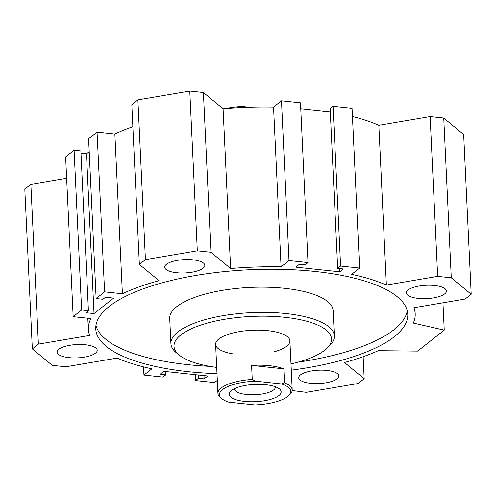 <?xml version="1.0" encoding="UTF-8"?>
<svg xmlns="http://www.w3.org/2000/svg" width="496" height="496" viewBox="0 0 496 496"><rect width="100%" height="100%" fill="white"/><g stroke="black" fill="none" stroke-linecap="round" stroke-linejoin="round"><path stroke-width="0.74" d="M209.74 366.358A156.172 51.875 -2.7 0 1 187.972 364.665A156.172 51.875 -2.7 0 1 95.957 325.413M407.247 310.732A156.172 51.875 -2.7 0 1 297.817 362.204M217 373.655A156.172 51.875 -2.7 0 1 188.3 371.678A156.172 51.875 -2.7 0 1 95.765 328.935A156.172 51.875 -2.7 0 1 249.321 269.762A156.172 51.875 -2.7 0 1 407.768 314.222A156.172 51.875 -2.7 0 1 291.282 370.152M290.991 363.909A78.833 26.183 177.3 0 0 324.7 350.244A78.833 26.183 177.3 0 0 326.895 348.335L329.555 345.749A81.803 27.175 177.3 0 0 334.341 335.941L333.151 310.719A81.803 27.175 177.3 0 0 250.158 287.426A81.803 27.175 177.3 0 0 169.719 318.426L170.909 343.647A81.803 27.175 177.3 0 0 176.595 352.96L179.496 355.285A78.833 26.183 177.3 0 0 216.702 367.412M334.341 335.941A81.803 27.175 177.3 0 0 251.348 312.654A81.803 27.175 177.3 0 0 170.909 343.647M326.895 348.335A78.833 26.183 177.3 0 0 251.528 316.442A78.833 26.183 177.3 0 0 179.496 355.285M273.798 351.906A37.181 12.35 177.3 0 0 286.694 346.202A37.181 12.35 177.3 0 0 289.9 340.845A37.181 12.35 177.3 0 0 252.179 330.262A37.181 12.35 177.3 0 0 215.617 344.348A37.181 12.35 177.3 0 0 232.686 353.84M69 357.647A20.082 6.671 -2.7 0 1 57.102 352.148A20.082 6.671 -2.7 0 1 76.849 344.54A20.082 6.671 -2.7 0 1 97.222 350.257A20.082 6.671 -2.7 0 1 69 357.647M418.215 298.387A20.082 6.671 -2.7 0 1 406.317 292.894A20.082 6.671 -2.7 0 1 426.058 285.287A20.082 6.671 -2.7 0 1 446.431 291.003A20.082 6.671 -2.7 0 1 418.215 298.387M310.62 383.321A20.082 6.671 -2.7 0 1 298.722 377.822A20.082 6.671 -2.7 0 1 318.469 370.214A20.082 6.671 -2.7 0 1 338.842 375.931A20.082 6.671 -2.7 0 1 310.62 383.321M176.588 272.719A20.082 6.671 -2.7 0 1 164.697 267.22A20.082 6.671 -2.7 0 1 184.438 259.613A20.082 6.671 -2.7 0 1 204.811 265.329A20.082 6.671 -2.7 0 1 176.588 272.719M292.194 390.544L306.218 392.324L358.112 383.52L364.182 378.733L344.491 362.483A163.612 54.343 177.3 0 0 378.336 350.691L417.651 351.112L444.242 330.119L413.311 323.076A163.612 54.343 177.3 0 0 415.195 313.869A163.612 54.343 177.3 0 0 413.844 307.743L465.136 299.038L471.2 294.252L451.279 277.816L437.664 276.365L386.372 285.07A163.612 54.343 177.3 0 0 351.664 274.331L359.594 268.069L340.591 266.054L337.677 268.355L343.375 268.956L339.748 271.82L295.765 267.146L299.392 264.287L305.096 264.889L308.01 262.589L289.007 260.574L281.077 266.829A163.612 54.343 177.3 0 0 230.621 268.522L210.936 252.278L197.315 250.827L145.421 259.637L139.357 264.424L159.042 280.668A163.612 54.343 177.3 0 0 122.394 293.756L104.594 291.865L96.131 298.542L102.92 299.268L105.456 297.259L113.603 298.127L94.017 313.584L85.87 312.722L88.412 310.713L81.623 309.994L73.16 316.677L90.966 318.568A163.612 54.343 177.3 0 0 88.338 329.282A163.612 54.343 177.3 0 0 89.689 335.414L38.397 344.119L32.333 348.905L52.254 365.341L65.875 366.786L117.161 358.081A163.612 54.343 177.3 0 0 151.869 368.826L143.939 375.081L162.948 377.103L165.862 374.802L160.158 374.195L163.785 371.33L207.768 376.005L204.141 378.87L198.437 378.262L195.523 380.562L214.526 382.583L217.316 380.382M442.953 302.802L444.242 330.119M308.01 262.589L300.477 102.833L281.474 100.818L289.007 260.574M281.077 266.829L273.544 107.074L281.474 100.818M230.621 268.522L223.088 108.767A163.612 54.343 -2.7 0 1 273.544 107.074M210.936 252.278L203.403 92.523L223.088 108.767M197.315 250.827L189.782 91.072L203.403 92.523M145.421 259.637L137.888 99.882L189.782 91.072M139.357 264.424L131.818 104.668L137.888 99.882M122.394 293.756L114.861 134.001A163.612 54.343 -2.7 0 1 132.86 126.678M104.594 291.865L97.061 132.11L114.861 134.001M96.131 298.542L88.598 138.787L97.061 132.11M339.748 271.82L339.593 268.559M300.756 108.723L330.293 111.86M337.677 268.355L330.138 108.599L333.052 106.293L340.591 266.054M359.594 268.069L352.061 108.314L333.052 106.293M386.372 285.07L378.839 125.314A163.612 54.343 177.3 0 0 352.445 116.51M437.664 276.365L430.125 116.61L378.839 125.314M451.279 277.816L443.746 118.054L430.125 116.61M471.2 294.252L463.667 134.497L443.746 118.054M165.862 374.802L165.707 371.535M143.939 375.081L143.555 366.885M32.333 348.905L24.8 189.143L30.864 184.357L38.397 344.119M66.638 178.287L30.864 184.357M73.16 316.677L65.627 156.916L74.09 150.238L81.623 309.994M88.412 310.713L80.879 150.958L74.09 150.238M94.017 313.584L86.484 153.828L80.984 153.245M89.206 151.683L86.484 153.828M204.141 378.87L203.986 375.602M198.437 378.262L198.282 375.001M195.523 380.562L195.244 374.672M364.182 378.733L363.14 356.723M255.415 381.164A35.7 11.854 -2.7 0 0 221.96 398.79A35.7 11.854 -2.7 0 0 228.817 402.163L254.857 404.928A35.7 11.854 -2.7 0 0 288.709 395.647L290.042 394.351A37.181 12.35 177.3 0 0 292.212 389.893A37.181 12.35 177.3 0 0 284.487 382.862L281.455 383.935L255.415 381.164L252.253 379.434L251.59 365.422L283.824 368.85L284.487 382.862M251.59 365.422A37.181 12.35 -2.7 0 1 283.824 368.85M281.455 383.935A35.7 11.854 -2.7 0 1 288.709 395.647M252.253 379.434A37.181 12.35 177.3 0 0 217.93 393.396A37.181 12.35 177.3 0 0 220.515 397.631L221.96 398.79M278.895 395.572A26.028 8.643 -2.7 0 1 245.452 401.487A26.028 8.643 -2.7 0 1 230.659 391.152A26.028 8.643 -2.7 0 1 254.733 384.412A26.028 8.643 -2.7 0 1 279.329 388.858A26.028 8.643 -2.7 0 1 278.895 395.572M275.435 386.787A20.578 6.832 -2.7 0 1 275.447 386.942A20.578 6.832 -2.7 0 1 273.674 389.906A20.578 6.832 -2.7 0 1 250.778 394.785A20.578 6.832 -2.7 0 1 234.341 388.883A20.578 6.832 -2.7 0 1 234.335 388.728M239.432 107.644L242.463 106.497L249.376 107.235M236.487 107.806A37.181 12.35 -2.7 0 1 239.432 107.57M242.463 106.497A35.7 11.854 177.3 0 0 225.661 108.55M414.898 307.563L415.195 313.869M87.817 318.234L88.338 329.282M292.212 389.893L289.9 340.845M217.93 393.396L215.617 344.348"/></g></svg>
